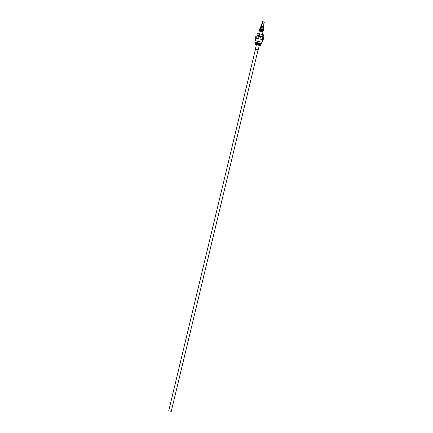 <?xml version="1.0" encoding="UTF-8"?>
<svg xmlns="http://www.w3.org/2000/svg" width="433" height="433" viewBox="0 0 433 433"><rect width="100%" height="100%" fill="white"/><g stroke="black" fill="none" stroke-linecap="round" stroke-linejoin="round"><path stroke-width="0.32" stroke-dasharray="2.17 1.62" d="M259.34 30.646L263.037 31.533M259.335 31.014L262.874 31.863M259.659 30.299L263.053 31.127M259.513 29.904L263.215 30.792M259.686 29.536L263.232 30.386L263.324 30.056L259.757 29.2L259.676 29.536L263.188 30.37M259.692 29.168L263.394 30.056M260.422 28.61L259.924 28.459L259.843 28.795L263.421 29.65L263.508 29.32L262.993 29.233M259.87 28.426L263.567 29.314M263.903 23.923L261.997 23.469M258.631 33.601L262.328 34.488M257.581 35.338L262.625 36.518L257.581 35.338M257.267 36.015L262.447 37.254M256.033 38.104L262.799 39.684L256.033 38.104M255.226 40.605L262.181 42.272M254.913 44.204L260.828 45.622M255.015 43.76L260.937 45.178M255.124 43.316L261.039 44.734M255.232 42.872L261.148 44.29M255.335 42.429L261.256 43.847M255.416 44.355L260.46 45.535L255.416 44.355M255.226 44.512L260.406 45.757M255.524 43.912L260.563 45.092L255.524 43.912M255.335 44.069L260.509 45.313M255.627 43.468L260.671 44.648L255.627 43.468M255.438 43.625L260.617 44.87M255.735 43.029L260.78 44.204L255.735 43.029M255.546 43.181L260.726 44.426M255.843 42.586L260.882 43.76L255.843 42.586M255.654 42.737L260.828 43.982M256.249 40.881L261.294 42.061L256.249 40.881M255.757 42.293L260.937 43.538M256.412 44.816L259.297 45.492L256.412 44.816M255.27 49.216L258.23 49.925M255.524 49.292L258.046 49.882L255.524 49.292M171.262 411.35L168.675 410.728M260.947 43.484L255.773 42.239M260.845 43.928L255.665 42.683M260.736 44.372L255.557 43.127M260.628 44.816L255.454 43.571M260.525 45.259L255.346 44.014M258.653 33.514L262.349 34.407M257.294 35.907L262.468 37.162M263.177 39.722L256.271 38.012L256.801 35.793M256.271 38.012L255.47 37.98M260.125 38.883L260.655 36.67M263.188 36.61L256.883 35.181M257.532 35.208L257.976 33.363M260.688 35.923L261.131 34.072M261.169 26.37L263.345 26.9M261.223 26.408L263.286 26.9M260.59 27.431L263.383 28.102M263.378 28.118L260.574 27.485M262.046 23.479L263.859 23.912M261.933 23.842L263.816 24.297M261.878 23.826L263.876 24.302M260.866 27.495L261.137 26.364M262.268 27.815L262.539 26.678M260.081 27.539L263.784 28.432M262.885 31.874L262.966 31.533L259.399 30.678L259.318 31.014L262.831 31.853M263.064 31.133L263.145 30.792L259.578 29.937L259.497 30.278L263.01 31.111M259.843 28.795L260.357 28.881M263.372 29.633L262.928 29.504"/><path stroke-width="0.65" d="M263.053 31.127L263.037 31.533L259.437 30.694L259.578 29.937M262.874 31.863L259.335 31.014M263.123 31.165L259.427 30.278M263.324 30.056L263.215 30.792L259.611 29.953L259.686 29.536M263.302 30.424L259.605 29.536M263.372 29.633L263.394 30.056L259.789 29.217L259.784 28.8L260.357 28.881M263.481 29.688L259.784 28.8M259.968 28.475L260.081 27.539L263.784 28.432L263.567 29.314L259.968 28.475M263.383 28.102L260.59 27.431M263.286 26.9L261.223 26.408M263.876 24.302L261.878 23.826M263.816 24.297L261.933 23.842M263.924 23.934L262.046 23.479M263.859 23.912L261.997 23.469M264.276 22.072L262.479 21.65L264.276 22.072M262.95 31.901L262.328 34.488L258.728 33.65L259.248 31.014M262.609 36.583L262.447 37.254L257.402 36.08L257.429 35.333M262.793 39.706L262.181 42.272L259.253 41.703L255.226 40.605L255.833 38.077M255.346 44.014L260.525 45.259M260.882 45.4L258.333 45.14L254.961 43.982M255.454 43.571L260.628 44.816M260.985 44.956L258.441 44.696L255.069 43.538M255.557 43.127L260.736 44.372M261.094 44.512L258.55 44.253L255.178 43.094M255.665 42.683L260.845 43.928M261.202 44.069L258.658 43.809L255.281 42.651M255.773 42.239L260.947 43.484M261.305 43.625L258.761 43.365L255.389 42.207M260.444 45.589L255.27 44.345M260.552 45.146L255.373 43.901M260.661 44.702L255.481 43.457M260.763 44.258L255.589 43.013M260.872 43.814L255.692 42.569M261.272 42.147L260.937 43.538L255.898 42.364L256.092 40.902M259.275 45.568L258.23 49.925L255.351 49.254L256.32 44.859M255.448 49.286L168.746 410.76L171.262 411.35L258.041 49.909M262.349 34.407L258.653 33.514M262.468 37.162L257.294 35.907M259.058 36.599L258.523 38.818L255.47 37.98L256 35.76M258.523 38.818L263.177 39.722L263.713 37.509M262.382 39.69L262.912 37.471M257.326 33.33L256.883 35.181L259.378 35.869L263.188 36.61L263.632 34.759M262.533 36.583L262.977 34.732M259.378 35.869L259.822 34.018M263.345 26.9L261.169 26.37M260.85 26.348L260.574 27.485L263.091 28.107L263.654 26.987M261.689 27.788L261.96 26.657M263.091 28.107L263.361 26.97M259.399 30.678L259.481 31.035M259.757 29.2L259.838 29.558M259.924 28.459L259.843 28.795M263.784 28.432L263.518 28.14M263.962 24.34L263.34 26.927M263.957 23.95L263.87 24.318M263.908 23.939L264.325 22.094M262.479 21.65L262.008 23.485M261.96 23.469L261.873 23.842M261.781 23.82L261.159 26.408M260.45 27.409L260.081 27.544M263.426 29.655L263.508 29.32M263.145 30.792L263.01 31.111M262.966 31.533L262.831 31.853"/></g></svg>
